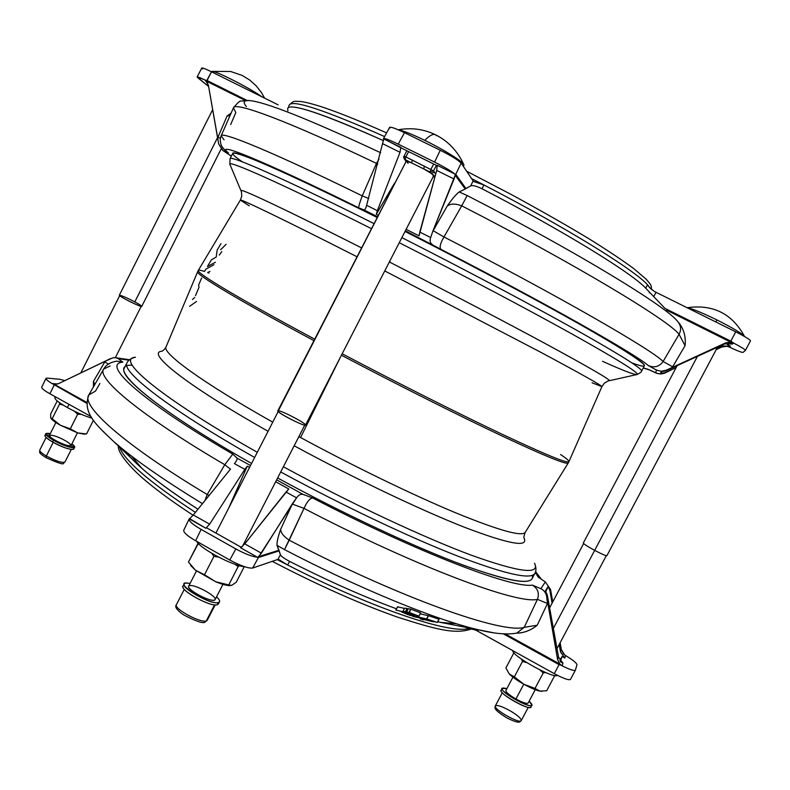 <?xml version="1.0" encoding="UTF-8"?>
<svg xmlns="http://www.w3.org/2000/svg" width="790" height="790" viewBox="0 0 790 790"><rect width="100%" height="100%" fill="white"/><g stroke="black" fill="none" stroke-linecap="round" stroke-linejoin="round"><path stroke-width="1.19" d="M437.334 622.441L439.052 619.202L437.314 622.431L439.013 619.192L428.555 615.716L426.847 618.975L428.417 615.667L426.679 618.926L437.384 622.461L425.998 619.153L437.364 622.461L426.64 618.916L428.417 615.667L426.64 618.916L414.316 616.151L418.976 616.18L408.963 612.398L410.82 609.13L408.963 612.398L406.524 612.003L414.424 615.045L408.944 615.025L425.998 619.153L408.944 615.025L414.424 615.035L406.524 612.003L408.242 608.725M433.671 621.839L430.056 621.068L433.75 621.69M430.688 620.881L424.358 619.291L430.688 620.881M425.583 619.192L412.785 616.378L425.583 619.192M421.366 618.649L420.201 618.866L423.025 619.785L424.704 619.725L423.025 619.785L420.201 618.866L421.366 618.649M401.438 611.855L407.808 614.6L412.755 614.62L405.477 611.825L407.107 608.527L405.448 611.815L402.92 611.401L404.697 612.122L395.81 610.058L404.638 612.122L402.959 611.43L405.339 611.796L407.057 608.517L404.678 608.132L402.93 611.42L404.628 608.132L407.176 608.547L405.616 611.875L407.186 608.547L405.616 611.875L412.706 614.6L407.808 614.6L401.438 611.855M408.312 613.475L405.003 612.694L408.312 613.465M221.802 251.615L219.284 255.101M209.952 271.414L207.661 272.56L208.975 273.044M570.499 679.341C569.007 680.506 563.596 678.61 554.284 673.663L476.123 630.321C471.63 628.82 468.421 628.386 466.505 629.028L466.505 629.028C468.421 628.386 471.63 628.82 476.123 630.321L477.654 631.141L478.365 629.778L477.654 631.141L554.284 673.663C563.319 678.482 568.711 680.407 570.459 679.43L570.499 679.341M553.346 628.366L594.663 550.373L553.346 628.366M161.999 351.224C163.886 350.059 165.228 348.637 166.019 346.968C162.108 353.021 202.507 382.637 272.748 422.156C202.507 382.637 162.108 353.021 166.019 346.968L197.628 271.76M298.877 436.613L300.575 437.532L340.628 356.754L300.575 437.532C354.147 466.535 413.348 495.192 455.82 512.878C498.747 530.396 521.884 536.894 525.212 532.361C521.884 536.894 498.747 530.396 455.82 512.878C413.348 495.192 354.147 466.535 300.575 437.532L298.877 436.613M313.847 340.589C239.459 300.773 195.169 274.051 197.619 271.77C195.169 274.051 239.459 300.773 313.847 340.589M560.584 454.517C566.361 458.417 569.136 460.817 568.909 461.706C567.714 463.75 545.525 454.635 502.361 434.362C459.523 414.079 398.298 383.308 342.169 353.752C398.298 383.308 459.523 414.079 502.361 434.362C545.525 454.635 567.714 463.75 568.909 461.706L568.198 463.049C566.549 464.915 544.142 455.731 500.969 435.478C458.151 415.234 397.251 384.641 341.418 355.224C397.251 384.641 458.151 415.234 500.969 435.478C544.142 455.731 566.549 464.915 568.198 463.049L525.212 532.361C523.958 535.857 523.582 537.773 524.076 538.099C528.698 547.756 508.918 544.162 464.727 527.355C420.645 510.054 353.999 478.306 294.176 445.767C353.999 478.306 420.645 510.054 464.727 527.355C508.918 544.162 528.698 547.756 524.066 538.108M568.909 461.706L601.891 386.656C602.01 385.639 581.43 374.065 540.153 351.955L384.75 270.921L540.153 351.955C581.43 374.065 602.01 385.639 601.891 386.656L592.085 382.785M356.843 256.691C284.272 219.808 239.686 198.32 240.367 200.067C239.686 198.32 284.272 219.808 356.843 256.691M249.206 205.815L240.367 200.067L198.3 270.417C195.278 272.333 239.627 299.035 314.598 339.117C239.627 299.035 195.278 272.333 198.3 270.417C198.705 269.884 200.759 270.219 204.472 271.444L205.914 269.123L213.962 264.719M609.001 380.691L609.288 380.632C609.9 379.437 589.38 367.528 547.746 344.914C506.331 322.498 445.955 290.868 389.747 262.191L389.747 262.191C445.955 290.868 506.331 322.498 547.746 344.914C589.38 367.528 609.9 379.437 609.288 380.632L609.001 380.691M361.405 247.793C286.257 209.794 240.061 188.099 240.999 190.538L240.999 190.538C240.061 188.099 286.257 209.794 361.405 247.793M389.747 262.191L390.211 260.305L389.747 262.191M371.26 228.567C282.484 184.04 227.816 159.738 229.851 164.251C227.816 159.738 282.484 184.04 371.26 228.567M601.891 386.656L604.33 383.219L607.945 381.017L637.175 374.49C639.219 372.989 617.889 359.697 573.175 334.634C528.51 309.759 461.992 274.555 399.256 242.698C461.992 274.555 528.51 309.759 573.175 334.634C617.889 359.697 639.219 372.989 637.175 374.49C634.923 375.102 623.369 370.698 602.513 361.297M631.901 362.896C655.068 371.409 645.845 363.232 604.231 338.357C561.265 313.087 481.298 270.062 405.033 231.46C467.631 263.149 533.823 298.344 578.655 323.663C623.567 349.219 645.479 363.262 644.393 365.8L641.589 371.103C642.556 368.802 620.545 354.967 575.545 329.598C530.633 304.456 464.421 269.351 401.873 237.622C464.421 269.351 530.633 304.456 575.545 329.598C620.545 354.967 642.556 368.802 641.589 371.103C641.914 371.626 640.433 372.752 637.175 374.49M373.848 223.511C285.407 179.251 229.831 154.791 230.048 158.691C229.831 154.791 285.407 179.251 373.848 223.511M242.342 161.832C226.928 151.315 230.255 150.367 252.326 158.978C277.369 169.109 318.923 188.573 376.988 217.378C288.469 173.227 232.695 149.113 232.744 153.339L230.048 158.691L229.851 164.251L241.464 191.861L241.76 196.078L240.367 200.067M534.534 563.231C540.261 575.031 519.218 572.365 471.393 555.232C423.509 537.417 349.99 503.003 283.393 466.752C349.99 503.003 423.509 537.417 471.393 555.232C519.218 572.365 540.261 575.031 534.534 563.231C536.282 567.338 536.39 570.716 534.86 573.392C531.107 580.018 505.096 574.142 456.837 555.765C408.973 537.052 341.754 505.185 280.717 471.946C341.754 505.185 408.973 537.052 456.837 555.765C505.096 574.142 531.107 580.018 534.86 573.392L532.114 578.596C528.233 585.449 502.124 579.781 453.786 561.591C405.853 543.036 338.614 511.249 277.626 477.97C342.86 513.579 414.908 547.243 463.296 565.196C511.782 582.536 534.8 585.923 532.332 575.337M254.647 457.459C169.09 409.092 120.613 371.191 126.983 362.867C120.613 371.191 169.09 409.092 254.647 457.459M135.455 357.248C114.58 358.65 160.36 397.568 257.303 452.285C160.36 397.568 114.58 358.65 135.455 357.248C131.101 358.206 128.276 360.072 126.983 362.867L124.326 368.12C117.799 376.751 166.097 414.997 251.576 463.463C147.592 404.519 103.51 363.825 132.246 365.237M268.067 431.281C185.453 384.651 145.449 352.3 161.999 351.234C145.449 352.3 185.453 384.651 268.067 431.281M220.588 249.768L226.128 244.308M217.299 249.847L220.933 243.715M216.213 256.987L217.171 250.124M211.404 259.871L216.154 257.086M207.572 266.22L211.345 259.92M215.433 262.25L207.454 266.507M198.991 287.224L198.626 285.022L201.608 278.031M195.476 295.657L198.922 287.54M192.474 299.479L194.705 297.465M196.532 301.464L189.61 306.332M656.371 370.016L648.244 365.533C635.871 354.315 546.858 303.854 440.948 249.334L405.379 230.789L440.948 249.334C546.858 303.854 635.871 354.315 648.244 365.533C654.288 368.101 659.235 366.757 663.106 361.504L679.064 334.298C668.784 320.483 575.298 264.127 461.716 205.815L443.98 236.97C557.493 295.302 652.244 349.911 663.106 361.504C652.244 349.911 557.493 295.302 443.98 236.97C440.267 243.35 439.26 247.468 440.948 249.334C439.26 247.468 440.267 243.35 443.98 236.97L461.716 205.815C575.298 264.127 668.784 320.483 679.064 334.298L663.106 361.504L672.636 366.827L672.241 367.469L725.645 342.88L730.622 342.11L666.75 310.223L730.404 341.902L735.737 331.84C745.286 336.698 750.194 339.71 750.451 340.885L750.49 340.846C749.927 339.552 745.01 336.55 735.737 331.84L656.026 292.3L735.737 331.84L730.809 341.142L733.525 343.008L732.488 344.045L724.716 343.907L665.901 370.767L661.2 371.764L660.677 373.532L661.744 371.754L660.677 373.532L665.259 372.544L676.161 367.518L664.43 373.255L660.262 373.966L656.332 373.147L655.759 372.89L656.371 370.016L661.042 371.29L665.901 370.767L724.716 343.907L725.645 342.88L666.079 370.293L672.241 367.469L685.068 345.674L672.636 366.827L663.106 361.504C659.235 366.757 654.288 368.101 648.244 365.533L656.371 370.016L655.759 372.89L647.938 369.256L657.557 373.561L660.963 373.966L664.43 373.255L665.259 372.544L660.677 373.532L661.2 371.764L666.079 370.293L661.042 371.29L656.371 370.016M643.258 367.933L647.938 369.256L643.258 367.933M223.126 150.584L231.332 156.144L223.126 150.584L228.419 152.924L222.642 150.327L218.662 143.968L217.675 137.885L227.056 116.081L231.203 112.94L227.056 116.081L217.951 137.233L220.39 138.319L217.951 137.233L217.675 137.885L208.392 85.192L218.662 143.968L223.126 150.584M358.729 207.819C261.559 159.837 213.261 140.61 228.419 152.924C213.261 140.61 261.559 159.837 358.729 207.819C358.502 206.703 359.677 202.714 362.245 195.871L376.475 163.411C287.995 120.998 234.581 101.347 233.445 107.825C234.581 101.347 287.995 120.998 376.475 163.411L362.245 195.871C274.249 152.687 221.526 131.022 221.161 135.791C221.526 131.022 274.249 152.687 362.245 195.871L368.782 198.537L362.245 195.871C359.677 202.714 358.502 206.703 358.729 207.819L364.032 209.923L358.729 207.819M377.363 216.648L364.032 209.923C364.862 210.13 365.721 208.58 366.619 205.281L377.353 210.693L376.307 214.297L394.605 183.013L376.307 214.297L378.104 215.206L376.307 214.297L377.353 210.693L400.036 152.302L377.353 210.693L366.619 205.281L383.515 139.86L366.619 205.281C365.721 208.58 364.862 210.13 364.032 209.923L377.363 216.648M539.392 577.934L535.294 572.444L538.217 577.115L545.337 581.924L540.844 588.708L545.337 581.924L550.581 589.587L545.337 581.924M532.351 585.123L540.844 588.708C543.885 590.15 545.801 592.658 546.621 596.262L547.312 595.097L545.475 590.742L548.181 586.407L549.929 590.673L550.581 589.587L551.687 595.877L550.581 589.587L549.929 590.673L552.082 603.185L549.929 590.673L548.181 586.407L545.475 590.742L547.312 595.097L546.621 596.262C545.801 592.658 543.885 590.15 540.844 588.708L532.351 585.123C537.871 588.54 539.57 593.28 537.437 599.353L547.48 603.481L546.621 596.262L557.602 659.551L559.755 663.985L559.073 664.657L561.028 665.14L559.755 663.985L562.105 665.812L563.003 663.225L558.54 657.063L557.602 659.551L558.54 657.063L547.312 595.097L558.54 657.063L563.003 663.225L562.105 665.812L505.245 633.926L559.755 663.985L557.602 659.551L547.776 602.81L547.48 603.481L537.437 599.353L524.234 627.319L516.709 633.136L524.234 627.319C503.141 634.301 400.698 598.395 289.219 540.192C283.442 536.301 280.618 532.618 280.726 529.152C278.021 536.765 276.786 542.167 277.004 545.367L284.509 549.613L303.992 508.375C307.014 501.719 309.897 498.243 312.672 497.967C417.169 552.319 512.374 588.59 532.351 585.123C512.374 588.59 417.169 552.319 312.672 497.967L303.202 494.451L312.672 497.967C309.897 498.243 307.014 501.719 303.992 508.375L292.32 504.069L303.992 508.375C415.738 566.736 517.786 604.676 537.437 599.353C539.57 593.28 537.871 588.54 532.351 585.123M237.04 458.111L250.529 465.517L237.04 458.111C237.514 458.99 236.644 460.837 234.433 463.641L244.841 469.369L247.29 466.149L249.561 467.394L247.29 466.149L244.841 469.369L234.433 463.641C236.644 460.837 237.514 458.99 237.04 458.111L232.783 454.102L237.04 458.111M276.648 479.866L303.202 494.451L276.648 479.866M132.078 459.01L113.711 441.541C133.421 458.862 163.007 479.57 202.467 503.665C163.007 479.57 133.421 458.862 113.711 441.541L102.7 431.113L113.711 441.541C96.627 425.178 82.13 413.17 88.826 394.961C80.708 405.645 123.576 444.523 207.217 494.52L224.794 464.718C140.571 415.431 96.4 378.183 103.658 369.058C96.4 378.183 140.571 415.431 224.794 464.718L232.783 454.102C140.057 400.066 100.952 363.657 122.875 362.156L116.89 361.139L122.875 362.156L118.233 358.65L128.997 360.21L118.233 358.65L122.875 362.156C100.952 363.657 140.057 400.066 232.783 454.102L224.794 464.718L230.443 469.171L224.794 464.718L207.217 494.52L204.837 500.742L207.217 494.52L209.162 495.409L207.217 494.52C123.576 444.523 80.708 405.645 88.845 394.931L95.472 391.109L99.925 383.466M467.176 195.545C577.036 251.911 667.55 307.231 677.711 321.57L678.235 322.182L677.711 321.57C667.55 307.231 577.036 251.911 467.176 195.545L461.716 205.815C455.06 203.405 450.201 203.524 447.13 206.2C452.028 199.09 456.037 194.34 459.178 191.95L467.176 195.545L459.178 191.95L465.231 188.998L459.178 191.95C456.037 194.34 452.028 199.09 447.13 206.2L433.147 230.71L447.13 206.2C450.201 203.524 455.06 203.405 461.716 205.815L467.176 195.545M645.707 288.182C632.444 273.478 564.179 231.332 482.019 188.761C476.41 186.035 472.637 185.077 470.702 185.877L465.231 188.998L455.178 175.232L432.723 231.47L433.147 230.71L443.98 236.97L433.147 230.71L432.723 231.47L454.053 179.004L436.702 170.423L437.166 165.278L454.734 173.948C450.932 170.887 444.217 166.927 434.569 162.069L440.267 150.258C451.485 155.946 458.457 160.232 461.163 163.105L473.447 181.354L461.163 163.105L455.751 174.314L466.001 188.593L470.702 185.877L473.082 180.95L470.702 185.877C472.637 185.077 476.41 186.035 482.019 188.761C564.179 231.332 632.444 273.478 645.707 288.182L647.524 284.785C634.38 269.904 566.124 227.54 483.875 184.939L482.019 188.761L483.875 184.939C566.124 227.54 634.38 269.904 647.524 284.785L650.348 288.31L647.524 284.785L645.707 288.182L664.933 308.367M473.447 181.354L483.875 184.939L471.472 178.54L483.875 184.939L473.724 181.562M288.587 106.403L289.318 104.952C292.804 99.501 324.572 110.047 384.612 136.581C324.572 110.047 292.804 99.501 289.318 104.952C294.166 100.3 293.554 101.387 300.496 101.466C303.646 101.88 307.498 102.493 320.217 106.344C336.708 111.726 358.848 120.574 386.616 132.888M721.922 346.998L716.214 349.605L722.791 346.03L730.414 346.139L727.61 344.736L729.131 343.127L727.61 344.736L728.37 343.097L727.61 344.736L730.414 346.139L729.456 347.106C737.258 350.8 741.78 352.567 743.015 352.399L745.365 350.474L743.015 352.399C741.78 352.567 737.258 350.8 729.456 347.106L728.301 346.642L729.456 347.106L730.414 346.139L722.791 346.03L716.589 348.894L722.791 346.03L721.922 346.998L726.662 346.277L721.922 346.998M679.617 323.762C684.15 330.23 685.967 337.528 685.068 345.674L679.064 334.298C681.464 329.687 681.01 325.45 677.711 321.57C681.01 325.45 681.464 329.687 679.064 334.298L685.068 345.674C685.947 337.587 684.17 330.319 679.716 323.87L678.462 322.438M654.446 291.51L656.026 292.3L653.715 296.625L656.026 292.3L654.446 291.51C650.575 288.676 648.264 286.434 647.524 284.785L650.644 288.617L654.446 291.51M664.992 308.396L730.809 341.142L664.992 308.396M729.614 342.613L732.488 344.045L729.614 342.613M745.365 350.474C745.355 349.644 741.405 347.156 733.525 343.008C741.168 347.017 745.128 349.496 745.405 350.434L745.365 350.474M648.61 369.562L647.938 369.256L648.61 369.562M726.662 346.277L728.301 346.642L726.662 346.277M733.525 343.008L730.622 342.11L725.645 342.88L724.716 343.907L732.488 344.045L733.525 343.008M730.809 341.142L730.622 342.11L732.33 342.495L730.809 341.142M224.064 139.84L221.161 135.791C220.133 137.944 220.055 140.778 220.924 144.284C221.368 145.725 222.395 147.918 227.273 152.253L228.419 152.924M246.381 106.541C242.836 102.335 243.675 100.33 248.919 100.518C264.294 101.495 308.199 118.905 380.642 152.737C308.199 118.905 264.294 101.495 248.919 100.518L241.424 101.061C240.387 100.291 237.731 102.542 233.445 107.825L221.161 135.791M287.886 110.778L287.639 108.289C291.075 102.986 323.031 113.78 383.506 140.669C335.404 119.112 305.128 107.894 292.675 107.015M389.954 128.099C388.976 126.094 393.815 127.625 404.48 132.681L440.267 150.258L404.48 132.681L398.239 144.145L434.569 162.069L398.239 144.145C388.986 139.682 384.059 137.894 383.466 138.783L400.777 147.325L400.036 152.302L382.943 143.859L400.036 152.302L400.777 147.325L401.389 148.046L383.486 138.645C384.621 138.102 389.539 139.939 398.239 144.145L404.48 132.681C395.928 128.553 390.981 126.756 389.638 127.318L383.486 138.645M437.364 165.801L401.389 148.046L437.364 165.801M406.129 229.337L419.036 235.855L436.702 170.423L419.796 232.072L430.678 237.563L432.723 231.47L430.678 237.563C429.543 240.772 430.027 243.014 432.13 244.298C430.027 243.014 429.543 240.772 430.678 237.563L419.796 232.072L419.036 235.855L406.129 229.337M227.253 152.233L225.782 150.949M377.689 164.152L376.475 163.411L378.973 159.195L376.475 163.411L377.689 164.152M383.486 139.079L383.515 139.86L383.486 139.079M454.734 173.948L455.751 174.314L461.163 163.105C458.457 160.232 451.485 155.946 440.267 150.258L434.569 162.069C444.217 166.927 450.932 170.887 454.734 173.948L437.166 165.278L436.702 170.423L454.053 179.004L455.178 175.232L454.734 173.948M465.231 188.998L466.001 188.593L455.751 174.314L455.267 175.212L465.231 188.998M455.267 175.212L455.751 174.314L455.079 174.412L455.267 175.212M230.66 124.544L235.815 112.605L233.445 107.825M206.427 81.192L208.392 85.192L205.311 80.215L207.049 80.521L247.033 100.419L207.049 80.521L211.523 71.811L278.129 104.853L211.523 71.811L206.427 81.192L245.275 100.449L204.403 79.681C198.142 76.768 195.989 76.186 197.974 77.934L207.405 85.508L197.144 76.976L204.403 79.681L206.427 81.192M202.566 68.987C200.551 67.022 203.534 67.96 211.523 71.811C205.815 68.997 202.556 67.723 201.766 67.989L197.144 76.976M207.405 85.508L208.6 86.387L207.405 85.508M206.783 81.607L204.403 79.681L206.783 81.607M230.097 115.459L227.056 116.081L230.097 115.459M45.81 433.641L44.941 435.379C44.655 436.623 47.183 438.815 52.525 441.966C63.654 447.841 70.715 450.211 73.697 449.076L74.576 447.338C71.594 448.463 64.543 446.083 53.404 440.208C48.062 437.068 45.534 434.875 45.81 433.641L50.284 433.651C43.489 432.476 44.526 434.668 53.404 440.208L52.525 441.966L53.404 440.208C66.281 447.762 81.103 450.636 71.851 443.931L74.576 447.338M70.981 445.649C80.234 452.374 65.392 449.52 52.525 441.966C43.648 436.416 42.611 434.214 49.415 435.369M46.343 455.998C56.06 461.133 62.262 463.157 64.928 462.061C62.262 463.157 56.06 461.133 46.343 455.998L53.207 442.351L46.343 455.998C41.673 453.233 39.48 451.278 39.757 450.132C39.48 451.278 41.673 453.233 46.343 455.998L46.156 457.706L46.343 455.998M64.829 440.435C77.242 447.338 68.098 447.565 55.557 440.524C43.035 433.493 52.624 433.542 64.829 440.435M69.026 404.362L67.407 407.591C76.64 412.607 84.866 416.142 92.075 418.206C84.866 416.142 76.64 412.607 67.407 407.591L69.026 404.362M55.369 396.787L54.925 397.666C54.638 399.394 58.796 402.703 67.407 407.591C56.811 401.478 53.019 398.002 56.05 397.153M50.678 417.821L50.678 413.97L50.678 417.821L52.17 418.749L50.678 417.821M84.382 433.967L77.716 432.92L86.535 433.967L93.457 420.24L86.535 433.967L77.716 432.92L60.475 425.297C55.369 422.413 52.189 420.102 50.955 418.374L51.182 418.69C52.614 420.408 55.715 422.611 60.475 425.297L52.17 418.749L60.475 425.297L77.716 432.92L70.31 428.871L60.475 425.297L70.31 428.871L77.716 432.92L83.789 434.085M77.677 414.237L81.311 414.365L77.677 414.237L70.31 428.871L77.677 414.237L74.487 411.264L77.677 414.237M59.635 402.801L59.517 404.144L63.052 405.053L59.517 404.144L52.17 418.749L59.517 404.144M57.216 400.955L50.678 413.97L57.216 400.955M134.804 301.899C147.928 308.9 139.553 306.787 126.262 299.667C113 292.567 121.877 294.966 134.804 301.899L217.615 137.529L134.804 301.899M212.698 109.603L119.349 295.203C118.224 296.033 141.795 307.794 141.756 306.382L221.072 149.053M55.873 422.522L49.424 435.349C47.627 437.581 70.32 448.374 71.001 445.619L77.44 432.831M184.228 584.017L183.122 586.19C179.676 590.377 210.989 607.362 217.329 604.735L218.405 603.985L219.521 601.812L218.445 602.563C212.125 605.16 180.811 588.175 184.228 584.017C184.83 583.01 186.766 582.842 190.054 583.504C168.556 578.843 208.076 605.515 218.445 602.563L217.329 604.735L218.445 602.563C220.499 601.822 219.857 599.916 216.519 596.855C218.988 599.087 219.985 600.736 219.521 601.812M217.329 604.735C209.834 607.609 174.758 587.049 184.287 585.41M206.328 620.9L207.296 620.189L206.328 620.9L214.584 604.834L206.328 620.9C200.63 623.409 173.326 608.547 176.437 604.646C173.326 608.547 200.63 623.409 206.328 620.9L205.054 622.036L206.328 620.9M189.363 585.696C194.952 583.731 219.985 598.01 214.505 600.064C209.153 602.266 183.369 587.513 189.363 585.696M196.611 541.308C200.166 548.576 232.616 565.808 244.495 566.716C232.616 565.808 200.166 548.576 196.611 541.308M191.071 565.808L195.476 570.232L188.474 562.055L197.786 543.875L199.159 544.28L197.786 543.875L198.33 543.461L188.474 562.055L195.476 570.232L215.69 581.736L204.492 574.755L195.476 570.232L204.492 574.755L215.69 581.736C221.625 584.185 226.226 585.489 229.475 585.647L230.236 585.637C227.056 585.716 222.207 584.412 215.69 581.736L228.735 584.926L215.69 581.736L195.476 570.232L191.071 565.808M231.589 585.4L228.735 584.926L231.589 585.4L236.279 582.19L231.589 585.4M235.173 564.337L238.126 566.657L239.37 565.65L238.126 566.657L228.735 584.926L238.126 566.657L235.173 564.337M211.779 553.326L213.932 556.357L218.583 557.098L213.932 556.357L204.492 574.755L213.932 556.357L211.779 553.326M244.258 566.687L236.279 582.19L244.258 566.687M408.144 163.352L404.253 158.968M404.065 156.331L405.872 156.953L408.608 151.611L405.872 156.953L433.522 170.897L436.386 165.317L433.522 170.897L435.665 174.205L434.559 172.21L431.172 173.375L430.115 172.072L405.112 159.698L405.872 156.953L404.036 156.252L404.51 159.274L411.55 162.878L412.321 160.133L405.872 156.953L405.112 159.698L406.297 161.061L277.823 410.879C276.184 412.291 305.355 427.202 305.532 425.04L433.7 175.696L431.172 173.375L434.559 172.21L433.522 170.897L412.321 160.133L411.55 162.878L423.657 168.872L424.447 166.137L423.657 168.872L430.115 172.072L430.925 169.337L430.115 172.072L433.522 170.897L430.115 172.072L431.172 173.375C433.661 175.094 434.312 175.903 433.127 175.795M434.816 177.306L434.243 177.098M434.826 177.276L434.154 177.059L434.826 177.276M433.562 175.963L435.221 175.824L433.562 175.963M433.453 176.19L434.154 177.059L433.453 176.19M430.925 169.337L433.68 163.984L430.925 169.337M423.657 168.872L431.172 173.375L423.657 168.872M278.347 410.751C283.037 411.007 309.631 425.336 305.088 425.178C300.684 425.129 273.241 410.316 278.347 410.751L406.011 161.644L278.347 410.751M411.55 162.878L406.297 161.061L411.55 162.878M196.463 571.002L188.662 586.22C185.927 589.854 213.784 603.896 215.127 599.571L222.938 584.363M397.568 606.829L404.48 608.418L397.617 606.809L395.918 610.068L397.508 606.799L395.889 610.058M408.144 608.912L407.324 608.596L408.144 608.912M424.704 619.725L430.056 621.068L424.704 619.725M409.131 612.438L418.917 616.151L420.635 612.872L410.958 609.179L409.24 612.467L410.82 609.13L409.101 612.428M418.937 616.161L420.635 612.872L418.976 616.18L414.385 616.18L426.64 618.916L428.348 615.657L420.191 613.86L428.417 615.667L439.023 619.212M418.976 616.18L420.685 612.902L410.82 609.13L408.292 608.715L406.583 612.003L408.963 612.398L410.682 609.1L408.242 608.715L406.524 612.003M437.374 622.451L439.082 619.222M287.619 564.998L278.465 559.34L287.619 564.998L289.604 561.384C284.183 558.49 281.122 556.288 280.42 554.778L277.863 559.419L280.42 554.778L278.949 550.245L258.834 556.565L258.034 557.108L258.439 557.503L258.883 556.624L258.439 557.503L279.176 550.867L258.439 557.503L258.034 557.108L261.381 553.178L244.772 543.856L240.604 547.776L257.412 557.217C252.366 556.733 245.177 553.978 235.845 548.922L229.772 560.021C240.674 565.837 248.307 568.514 252.662 568.04L258.439 557.503L252.662 568.04L277.863 559.419L252.662 568.04C248.307 568.514 240.674 565.837 229.772 560.021L235.845 548.922C245.177 553.978 252.366 556.733 257.412 557.217L240.604 547.776L244.772 543.856L261.381 553.178L292.675 503.299L280.726 529.152C280.618 532.618 283.442 536.301 289.219 540.192L284.509 549.613C360.596 589.251 437.068 620.308 478.444 629.788L493.246 632.721L478.444 629.788C437.068 620.308 360.596 589.251 284.509 549.613L277.004 545.367C276.786 542.167 278.021 536.765 280.726 529.152L292.675 503.299L296.576 497.848C298.61 494.896 300.812 493.76 303.202 494.451C300.812 493.76 298.61 494.896 296.576 497.848L258.834 556.565L278.949 550.245L277.004 545.367L280.42 554.778C281.122 556.288 284.183 558.49 289.604 561.384C328.66 581.203 364.279 597.003 396.462 608.794C364.279 597.003 328.66 581.203 289.604 561.384L287.619 564.998L277.231 559.636L287.619 564.998C368.654 606.532 444.069 632.365 466.505 629.028C444.069 632.365 368.654 606.532 287.619 564.998M189.551 518.625L190.272 518.062L189.244 518.912L205.805 528.214L209.656 524.155L193.283 514.981L190.272 518.062L193.283 514.981L209.656 524.155L244.841 469.369L209.656 524.155L205.805 528.214L189.551 518.625M189.077 519.139L183.695 530.367C183.616 532.638 187.605 536.094 195.653 540.765L201.114 529.389C192.908 524.629 188.899 521.212 189.077 519.139L189.244 518.912C188.425 520.788 192.385 524.284 201.114 529.389L235.845 548.922L201.114 529.389L195.653 540.765L229.772 560.021L195.653 540.765C187.595 536.094 183.606 532.628 183.705 530.367M275.68 481.752L288.775 488.961L286.019 492.032L296.576 497.848L286.019 492.032L244.772 543.856L288.775 488.961L275.68 481.752M230.552 469.043L193.283 514.981L230.552 469.043M206.881 527.987L205.805 528.214L206.881 527.987L241.385 547.361L206.881 527.987M228.537 508.414L247.29 466.149L228.537 508.414M118.233 358.65L115.883 357.732L112.95 357.781L105.189 361.247L93.467 381.353L93.388 386.991L93.467 381.353L94.82 384.503M93.467 381.353L104.833 361.84L108.358 364.121L104.833 361.84L105.189 361.247L58.529 383.663L54.273 384.335L86.732 402.377L54.461 384.523L54.105 385.214L54.461 384.523L52.871 383.979L86.722 403.265L52.871 383.979L54.974 384.404L58.529 383.663L110.531 358.601M51.933 383.525L52.871 383.979L51.933 383.525C47.864 381.066 45.889 379.368 45.988 378.42L47.43 378.124C44.625 378.104 46.126 379.901 51.933 383.525L57.66 384.019L51.933 383.525M59.902 379.309L64.859 380.622L59.902 379.309L47.43 378.124L59.902 379.309M49.918 393.756L54.105 385.214L49.918 393.756L91.057 416.587L49.918 393.756C44.447 390.685 41.702 388.512 41.682 387.238C41.702 388.512 44.447 390.685 49.918 393.756M114.54 357.623L115.389 357.663M119.507 447.051C124.366 460.57 149.666 482.344 195.397 512.374C149.666 482.344 124.366 460.57 119.507 447.051M141.963 468.411C155.344 480.211 173.998 493.809 197.954 509.224C160.153 484.714 136.028 465.448 125.57 451.416M116.89 361.129C110.383 362.225 105.969 364.862 103.658 369.058L110.096 365.977M518.072 633.106L518.724 633.126C525.567 632.356 531.719 629.729 537.19 625.245L524.234 627.319L537.19 625.245L547.48 603.481L537.19 625.245C531.542 629.926 525.172 632.543 518.072 633.106M563.438 653.794L564.643 654.92L561.364 649.597L560.485 651.928L564.82 658.021L565.66 655.601L564.643 654.92L565.66 655.601C572.957 660.025 576.72 663.067 576.957 664.755C576.72 663.067 572.957 660.025 565.66 655.601L564.82 658.021L562.115 656.52L560.446 661.112L562.115 656.52L564.82 658.021L560.485 651.928L561.364 649.597L560.13 642.744L561.364 649.597L563.438 653.794M503.358 633.837L559.073 664.657L554.284 673.663L559.073 664.657L503.358 633.837M575.436 670.058L575.406 670.147C574.162 671.056 569.728 669.614 562.105 665.812C569.975 669.723 574.419 671.144 575.436 670.058L576.957 664.755L575.436 670.058M467.236 627.606L466.505 629.028L467.236 627.606M539.965 578.329L538.217 577.115L539.965 578.329M560.238 661.694L563.003 663.225L560.238 661.694M552.763 601.891L551.687 595.877L552.763 601.891M559.202 644.492L560.485 651.928L559.202 644.492M545.88 591.355L548.181 586.407L545.88 591.355M559.843 660.302L562.115 656.52L559.843 660.302M437.749 621.75L453.569 624.939L437.749 621.75M397.538 606.819L395.81 610.058M537.437 599.353C517.786 604.676 415.738 566.736 303.992 508.375L289.219 540.192C400.698 598.395 503.141 634.301 524.234 627.319L537.437 599.353M212.026 72.068L212.095 71.446C213.823 69.747 250.835 88.579 261.925 96.815C250.341 88.203 211.562 68.651 211.908 71.584L211.74 71.92M463.296 166.285L463.829 165.238C465.675 163.402 445.382 150.396 424.744 140.353C429.721 135.337 433.335 133.49 435.596 134.823C433.335 133.49 429.721 135.337 424.744 140.353C411.946 134.142 403.226 130.676 398.604 129.945C403.226 130.676 411.946 134.142 424.744 140.353C444.019 149.744 463.473 161.95 463.849 164.755M463.71 164.448C457.529 150.999 448.157 141.124 435.596 134.823L436.534 135.742M677.168 365.622L583.306 543.036C583.692 544.004 587.483 546.443 594.663 550.373C601.832 554.126 605.91 555.903 606.908 555.686L717.478 347.215M594.663 550.373L697.432 356.369L594.663 550.373M687.241 307.784C691.902 308.525 701.797 312.573 716.905 319.93C733.209 328.176 742.422 333.706 744.545 336.52C742.422 333.706 733.209 328.176 716.905 319.93C701.797 312.573 691.902 308.525 687.241 307.784M715.829 321.965L716.905 319.93L715.829 321.965M557.345 675.302C554.392 679.459 511.574 655.71 512.73 650.605C511.574 655.71 554.392 679.459 557.345 675.302M510.172 710.812C517.657 715.306 521.351 718.564 521.252 720.589C520.067 724.44 492.792 708.976 495.33 705.924C497.088 704.729 502.035 706.359 510.172 710.812M495.33 705.924C492.792 708.976 520.067 724.44 521.252 720.589C519.672 721.102 521.42 725.092 506.983 717.952C490.975 708.136 495.794 707.376 495.33 705.924L502.312 692.731M530.623 705.648C535.847 714.901 492.042 690.183 502.44 689.779M502.173 688.446L501.206 690.272C498.401 693.551 529.656 711.178 530.89 706.991L531.858 705.164C530.643 709.321 499.379 691.694 502.173 688.446L506.884 688.613C483.964 683.33 545.831 718.189 529.152 701.135L531.858 705.164M512.937 677.178L505.877 690.519C505.847 692.208 509.195 695.042 515.929 699.002C522.723 702.646 526.802 703.989 528.145 703.051L535.235 689.68M515.929 699.002L523.77 684.199L515.929 699.002M541.782 691.339L540.064 691.151C536.035 690.272 530.613 687.962 523.819 684.219C517.075 680.397 512.226 676.971 509.254 673.949L505.896 667.955L509.254 673.949C512.226 676.971 517.075 680.397 523.819 684.219L514.33 676.882L509.254 673.949L514.33 676.882L522.486 661.457L521.479 659.127L522.486 661.457L526.861 662.682L522.486 661.457L514.33 676.882L523.819 684.219C530.613 687.962 536.035 690.272 540.064 691.151L541.782 691.339M546.71 690.727L540.064 691.151L535.008 688.436L523.819 684.229L535.008 688.436L543.214 672.971L539.837 669.9L543.214 672.971L535.008 688.436L540.064 691.151L546.71 690.727L554.778 675.529L546.71 690.727M513.915 652.767L505.896 667.955L513.915 652.767M545.614 672.547L543.214 672.971L545.614 672.547M131.456 456.018L141.933 468.391L131.456 456.018M440.218 622.342L456.363 623.715L440.218 622.342M557.009 648.62L606.286 555.706M549.623 607.846L583.632 543.56M198.29 270.437L197.619 271.77M651.691 289.614C650.891 284.173 651.74 285.931 646.26 279.285L633.481 268.383C622.016 259.969 607.095 250.045 588.728 238.619C566.924 225.476 541.229 210.831 511.624 194.696L466.554 171.173M649.153 369.809L643.218 368.031M745.405 350.434L750.49 340.846M649.222 292.863L649.548 292.251M231.302 156.203L222.642 150.327M205.41 80.284L205.923 80.698M46.106 437.502L39.757 450.132C40.3 452.087 36.942 452.008 46.156 457.706C69.184 468.036 61.729 462.259 64.928 462.061L71.278 449.48M83.385 434.095L86.525 433.967M80.807 372.959L119.675 295.667M115.34 357.663L141.183 306.401M184.287 589.32L176.437 604.646C174.422 606.789 176.891 610.236 183.833 615.005C196.414 621.493 203.494 623.843 205.054 622.036L207.296 620.189L215.166 604.883M191.555 566.499L190.518 565.038M229.475 585.647L230.176 585.637M406.85 150.742L404.036 156.252C403.423 156.311 403.581 157.319 404.51 159.274L405.685 160.637M405.764 161.239L405.695 160.637M434.184 177.088L433.226 176.614M215.907 533.053L278.179 411.55M242.392 546.512L304.772 425.148M404.628 608.132L402.92 611.401M45.988 378.42L41.682 387.238M115.301 357.653L129.55 359.736M88.845 394.931L103.658 369.058M518.724 633.126L517.806 632.889C508.326 634.943 495.202 633.916 478.444 629.788L440.178 622.332M570.459 679.43L575.406 670.147M541.436 579.346L535.59 571.575M471.403 628.949C455 634.903 434.085 628.801 397.656 617.168C360.191 604.014 318.39 585.41 272.244 561.344M193.086 515.228C174.797 503.279 159.629 492.318 147.602 482.354C130.913 468.796 117.285 452.512 118.411 446.014M212.253 71.416L230.631 71.485L242.155 75.425L249.522 79.909L256.197 85.843L261.688 92.924L264.591 98.138M398.229 129.787C411.452 127.427 423.904 129.106 435.596 134.823M687.112 307.725C713.064 304.091 732.182 313.65 744.476 336.372M521.252 720.589L528.273 707.366"/></g></svg>
